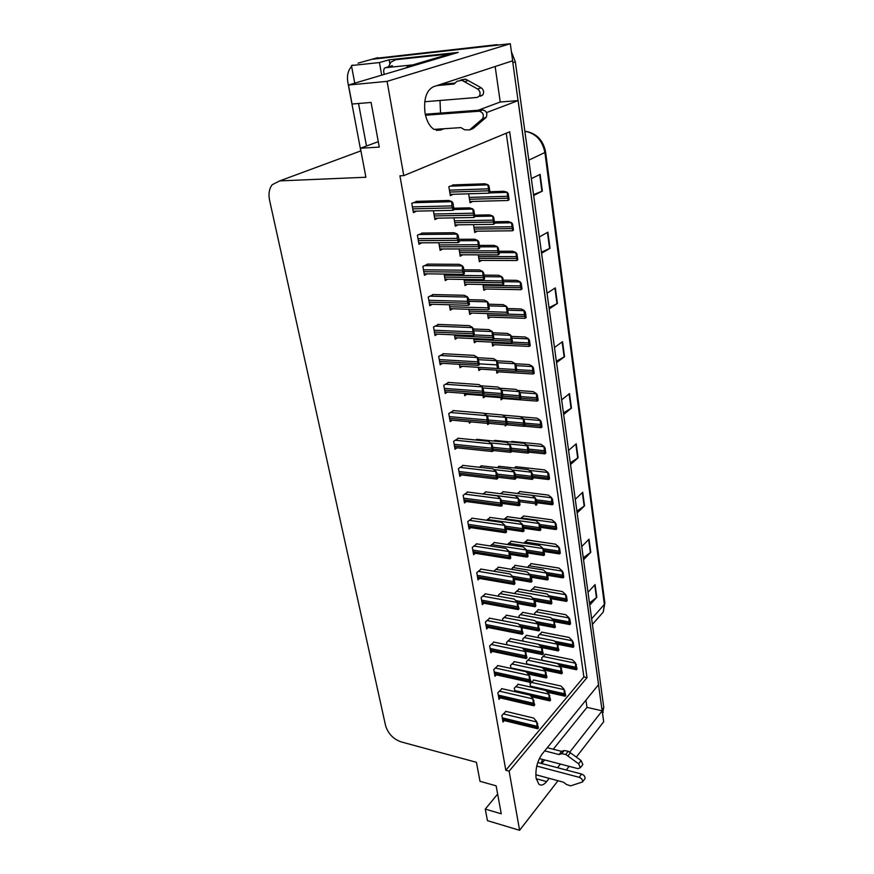 <?xml version="1.0" encoding="UTF-8"?>
<svg xmlns="http://www.w3.org/2000/svg" width="874" height="874" viewBox="0 0 874 874"><rect width="100%" height="100%" fill="white"/><g stroke="black" fill="none" stroke-linecap="round" stroke-linejoin="round"><path stroke-width="1.31" d="M542.612 759.43L541.039 763.384M439.993 100.488L440.54 113.074M486.512 112.593L518.14 100.597L598.57 684.615L542.142 754.044C537.237 761.09 535.227 769.164 536.112 778.242L538.821 784.164C541.159 785.923 543.77 785.049 546.632 781.564L549.156 778.341M371.931 59.301L510.296 43.7L512.656 60.787L433.329 86.777C426.315 90.492 423.551 99.166 425.015 112.779C426.512 120.765 429.44 126.249 433.777 129.243L440.387 130.095L443.992 128.729M389.804 63.638L389.138 59.814L458.227 52.407L348.475 85.029L352.069 104.039L371.089 102.444L379.272 147.116L360.416 148.23L365.9 177.247L279.702 180.896L272.185 184.731C269.17 188.751 268.307 193.93 269.585 200.288L385.554 725.518C388.023 733.559 393.18 739.011 401.013 741.862L476.417 762.303L480.012 781.312L496.137 785.835L501.261 813.814L485.267 809.095L487.441 820.642L519.593 830.3L558.005 780.722M381.698 75.153L379.458 62.557L389.138 59.814M379.458 62.557L351.446 65.528L354.746 83.172M358.548 103.493L366.49 146.002M353.096 65.069L351.446 65.528M360.809 150.907L347.852 82.309C346.76 75.721 348.016 70.401 351.61 66.369M519.593 830.3L509.138 771.174L587.022 677.612L509.684 131.799L403.777 175.641L387.095 81.358L348.475 85.029M387.095 81.358L510.296 43.7M566.297 770.016L569.149 766.345M576.327 757.081L603.694 721.749L602.186 710.846L569.662 752.241M557.514 767.711L560.376 764.062M585.941 700.15L586.978 707.372L602.186 710.846M478.154 110.244L500.234 102.007L495.154 66.522M500.234 102.007L518.14 100.597M497.645 794.084L485.267 809.095M378.278 141.675L360.416 148.23M403.777 175.641L399.921 175.805L505.817 770.267L509.138 771.174M505.817 770.267L583.887 676.946L506.243 133.23M583.887 676.946L587.022 677.612M422.666 233.052L417.379 235.172L418.974 244.261L421.902 242.808M428.074 264.112L422.874 266.384L424.436 275.299L427.157 273.846M433.373 294.571L428.249 296.985L429.789 305.725L432.335 304.272M438.573 324.429L433.526 326.985L435.034 335.561L437.426 334.097M443.675 353.719L438.704 356.406L440.19 364.808L442.441 363.355M448.679 382.441L443.784 385.259L445.237 393.497L447.368 392.044M453.584 410.627L448.766 413.566L450.186 421.65L452.219 420.186M458.391 438.278L453.65 441.326L455.048 449.269L456.971 447.805M463.122 465.416L458.446 468.584L459.811 476.363L461.658 474.91M467.765 492.051L463.144 495.329L464.487 502.965L466.257 501.512M472.31 518.206L467.765 521.581L469.087 529.087L470.78 527.634M476.789 543.879L472.299 547.353L473.599 554.728L475.216 553.275M481.181 569.105L476.756 572.667L478.023 579.91L479.586 578.457M485.485 593.872L481.126 597.532L482.382 604.644L483.879 603.202M489.724 618.213L485.42 621.949L486.654 628.941L488.096 627.499M493.886 642.117L489.648 645.952L490.849 652.812L492.237 651.381M497.983 665.617L493.799 669.528L494.979 676.268L496.323 674.837M502.004 688.712L497.874 692.689L499.032 699.32L500.332 697.9M505.959 711.414L501.873 715.467L503.02 721.979L504.276 720.569M417.138 201.348L411.774 203.314L413.402 212.601L416.581 211.137M433.406 210.765L434.902 219.571L437.841 218.161M438.824 242.721L440.114 250.368L442.845 248.959M444.134 274.054L445.237 280.565L447.783 279.156M449.334 304.753L450.252 310.183L452.645 308.773M454.436 334.862L455.179 339.232L457.43 337.823M464.345 393.322L464.75 395.714L466.771 394.294M469.163 421.727L469.404 423.158L471.119 421.902M473.883 449.586L474.56 449.651M477.193 439.382L475.751 440.004M481.64 465.875L479.302 467.262M485.999 491.887L482.896 493.996M490.281 517.441L486.523 520.216M494.498 542.536L490.216 545.966M498.628 567.193L494.4 570.678L494.52 571.345M502.692 591.425L498.519 594.997L498.737 596.265M506.691 615.241L502.572 618.89L502.889 620.748M510.624 638.654L506.559 642.379L506.964 644.804M514.48 661.662L510.471 665.464L510.973 668.435M518.271 684.287L514.316 688.166L514.906 691.662M459.44 364.371L460.008 367.736L462.138 366.326M453.956 217.866L455.321 226.202L458.063 224.837M459.036 248.937L460.216 256.169L462.761 254.815M464.007 279.396L465.012 285.579L467.404 284.214M468.89 309.265L469.731 314.422L471.971 313.056M473.675 338.577L474.353 342.739L476.483 341.363M478.362 367.32L478.886 370.532L480.908 369.156M482.972 395.529L483.344 397.812L485.267 396.435M487.517 423.387L487.725 424.611L489.364 423.377M495.121 440.43L493.766 441.031M499.305 466.312L497.12 467.623M503.413 491.723L500.518 493.723M507.444 516.709L503.937 519.353M511.421 541.246L507.368 544.502M515.31 565.369L511.356 569.302M519.145 589.087L515.157 592.561L515.332 593.675M522.914 612.401L518.97 615.962L519.243 617.623M526.629 635.332L522.728 638.96L523.089 641.166M530.267 657.882L526.421 661.585L526.869 664.306M533.85 680.048L530.059 683.829L530.584 687.051M453.803 184.906L448.865 186.697L450.329 195.645L453.3 194.279M512.23 441.436L510.962 442.004M505.019 424.786L505.205 425.988L506.767 424.775M500.736 397.615L501.086 399.822L502.911 398.478M496.41 370.117L496.891 373.198L498.803 371.854M487.506 313.558L488.282 318.464L490.401 317.131M491.996 342.105L492.619 346.082L494.64 344.738M473.5 224.618L474.746 232.506L477.302 231.184M478.264 254.837L479.345 261.697L481.727 260.376M482.929 284.476L483.846 290.343L486.097 289.021M516.173 466.727L514.13 467.972M520.052 491.57L517.342 493.471M523.854 515.999L520.565 518.522M527.601 540.023L523.799 543.115M531.272 563.632L527.459 567.357M534.899 586.847L531.064 590.245L531.217 591.195M538.46 609.691L534.669 613.155L534.899 614.641M541.956 632.153L538.22 635.693L538.537 637.692M545.398 654.255L541.705 657.86L542.098 660.362M468.693 194.05L470.059 202.757L472.823 201.446M541.727 763.559L544.633 759.954M553.253 749.247L586.978 707.372M512.579 60.809L602.12 710.824M358.067 63.146L375.132 58.405L500.736 44.738M374.859 58.438L497.23 44.64M511.421 51.839L515.354 61.868L603.77 707.405L602.557 713.534M576.884 511.126L584.542 505.838L577.135 512.972M575.267 499.305L582.718 492.27L584.542 505.838M583.286 557.831L590.769 552.302L583.548 559.786M581.734 546.567L589.01 539.182L590.769 552.302M589.469 603.016L596.8 597.292L589.753 605.081M588.005 592.288L595.096 584.586L596.8 597.292M556.356 361.202L564.549 356.701L556.552 362.634M554.477 347.481L562.539 341.679L564.549 356.701M549.014 307.648L557.415 303.464L549.189 308.926M547.048 293.227L555.329 287.907L557.415 303.464M541.421 252.16L550.03 248.303L541.574 253.263M539.334 236.985L547.867 232.167L550.03 248.303M533.533 194.607L542.361 191.111L533.664 195.525M531.348 178.635L540.121 174.385L542.361 191.111M570.274 462.849L578.096 457.801L570.504 464.564M568.57 450.427L576.217 443.774L578.096 457.801M563.435 412.899L571.443 408.114L563.654 414.484M561.643 399.855L569.498 393.606L571.443 408.114M508.264 200.452L509.072 199.643L508.264 200.452M489.866 191.734L503.905 191.286L507.073 192.214L508.198 200.08M507.073 192.214L508.187 193.602L509.072 199.643M508.187 193.602L507.324 194.028M489.178 193.154L489.953 192.313L489.178 193.154M452.787 184.938L484.764 183.78L487.9 184.687L489.047 192.75M487.9 184.687L489.025 186.096L489.953 192.313M489.025 186.096L488.107 186.523M474.101 217.451L474.855 216.654L474.101 217.451M453.803 208.231L469.666 207.859L472.758 208.93L473.916 217.123M472.758 208.93L473.872 210.394L474.855 216.654M473.872 210.394L472.932 210.852M453.267 210.295L453.999 209.465L453.267 210.295M416.09 201.381L448.777 200.474L451.836 201.523L451.869 205.903L453.016 209.935M451.836 201.523L452.951 203.008L453.999 209.465M452.951 203.008L451.956 203.478M424.731 101.745L477.073 97.44L479.28 96.184C480.711 93.409 480.176 91.016 477.652 89.028L461.931 80.31L465.525 79.119L468.136 80.506L481.203 87.793L477.652 89.028M396.698 59.432L449.116 53.39L449.269 54.625M388.482 66.817L390.918 62.152L395.682 59.716L445.795 54.363L449.116 53.39M445.871 55.106L445.795 54.363M408.169 66.271L413.38 65.736L451.596 54.374L446.505 54.92L408.169 66.271L405.591 68.052M434.028 129.396L460.937 127.604L464.553 129.778L469.567 129.942L482.688 118.678C484.152 114.68 482.972 112.2 479.149 111.216L425.507 115.226M469.567 129.942L473.085 128.565L486.195 117.335C487.659 113.347 486.479 110.867 482.656 109.906L479.149 111.216M425.288 114.221L482.656 109.906M475.194 126.85L471.676 128.227M461.931 80.31L457.004 81.271L454.109 84.024L437.011 85.576M440.66 84.374L455.125 83.063M480.613 96.184L482.809 94.927C484.251 92.152 483.715 89.782 481.203 87.793M460.685 80.015L465.525 79.119M464.542 81.697L468.136 80.506M512.667 230.703L513.464 229.971L512.667 230.703M494.389 221.767L508.329 221.548L511.487 222.641L512.612 230.43M511.487 222.641L512.601 224.05L513.464 229.971M512.601 224.05L511.749 224.498M516.971 260.397L517.779 259.731L516.971 260.397M498.836 251.242L512.667 251.231L515.824 252.477L516.927 260.212M515.824 252.477L516.927 253.908L517.779 259.731M516.927 253.908L516.086 254.389M521.199 289.523L522.007 288.912L521.199 289.523M503.184 280.161L516.927 280.357L520.074 281.745L521.177 289.425M520.074 281.745L521.177 283.209L522.007 288.912M521.177 283.209L520.347 283.711M525.35 318.103L526.159 317.568L525.35 318.103L524.684 316.421L523.941 310.674L525.34 311.963L526.159 317.568M507.466 308.544L521.101 308.948L524.247 310.478M525.34 311.963L524.52 312.488M493.876 224.247L494.651 223.482L493.876 224.247M474.626 215.168L489.484 214.873L492.619 215.954L493.755 223.952M492.619 215.954L493.734 217.386L494.651 223.482M493.734 217.386L492.838 217.845M498.475 254.749L499.251 254.05L498.475 254.749M479.367 245.419L494.116 245.375L497.24 246.61L498.377 254.542M497.24 246.61L498.355 248.074L499.251 254.05M498.355 248.074L497.47 248.566M502.987 284.651L503.774 284.028L502.987 284.651M484.01 275.102L498.661 275.277L501.785 276.676L502.9 284.542M501.785 276.676L502.889 278.161L503.774 284.028M502.889 278.161L502.015 278.675M507.412 313.984L508.198 313.427L507.412 313.984M488.566 304.218L503.118 304.622L506.232 306.162L507.346 313.974M506.232 306.162L507.335 307.681L508.198 313.427M507.335 307.681L506.472 308.216M479.018 248.806L479.782 248.074L479.018 248.806M458.861 239.312L474.604 239.214L477.707 240.448L478.854 248.577M477.707 240.448L478.821 241.934L479.782 248.074M478.821 241.934L477.892 242.426M483.835 279.538L484.6 278.882L483.835 279.538M463.832 269.793L479.455 269.935L482.557 271.344L483.693 279.407M482.557 271.344L483.661 272.863L484.6 278.882M483.661 272.863L482.743 273.376M488.566 309.658L489.331 309.079L488.566 309.658M468.693 299.673L484.218 300.066L487.31 301.628L488.435 309.636M487.31 301.628L488.402 303.18L489.331 309.079M488.402 303.18L487.506 303.726M493.198 339.21L493.963 338.686L493.198 339.21M473.468 328.985L488.872 329.618L491.964 331.333L493.078 339.265M491.964 331.333L493.067 332.896L493.963 338.686M493.067 332.896L492.171 333.475M384.21 74.41L383.61 71.013L384.254 68.314L385.445 67.702L412.91 64.873M539.345 758.577L577.878 768.617L580.391 767.733L578.621 763.8L565.762 754.459L568.286 751.258L581.101 760.566L578.621 763.8M535.806 774.746L563.435 782.186L566.396 784.437L570.602 785.868L582.521 781.968C582.816 779.925 581.713 778.373 579.189 777.314L536.756 766.083M537.761 762.521L581.647 774.047L579.189 777.314M584.531 779.291L584.979 778.69C585.274 776.647 584.171 775.107 581.647 774.047M559.109 754.557L561.632 751.367L564.145 750.515L561.621 753.705L559.109 754.557L544.71 750.875M547.277 747.729L561.632 751.367M582.39 765.1L582.86 764.488L581.101 760.566M564.145 750.515L568.286 751.258M561.621 753.705L565.762 754.459M567.914 755.977L570.416 752.776M458.533 242.546L459.265 241.792L458.533 242.546M421.727 233.063L454.076 232.724L457.124 233.948L457.168 238.373L458.293 242.295M457.124 233.948L458.238 235.477L459.265 241.792M458.238 235.477L457.266 235.969M463.69 274.152L464.433 273.464L463.69 274.152M427.222 264.112L459.254 264.319L462.313 265.729L462.368 270.175L463.471 273.999M462.313 265.729L463.417 267.28L464.433 273.464M463.417 267.28L462.455 267.805M468.737 305.113L469.48 304.502L468.737 305.113M432.586 294.549L464.334 295.281L467.393 296.854L467.459 301.333L468.54 305.07M467.393 296.854L468.497 298.438L469.48 304.502M468.497 298.438L467.546 298.995M473.686 335.463L474.44 334.917L473.686 335.463M437.852 324.407L469.316 325.641L472.364 327.368L473.511 335.518M472.364 327.368L473.468 328.974L474.44 334.917M473.468 328.974L472.539 329.564M442.998 353.686L474.2 355.39L477.248 357.28L478.373 365.354L439.906 363.202M477.248 357.28L478.34 358.908L479.291 364.742L478.373 365.354M478.34 358.908L477.423 359.531M448.034 382.397L478.985 384.571L482.033 386.603L482.83 394.72M482.033 386.603L483.125 388.264L484.054 393.977L483.158 394.622M483.125 388.264L482.219 388.897M452.983 410.572L483.683 413.194L486.72 415.368L487.463 423.377M486.72 415.368L487.812 417.04L488.719 422.645L487.834 423.311M487.812 417.04L486.916 417.706M457.823 438.224L488.282 441.261L491.33 443.577L492.018 451.487M491.33 443.577L492.412 445.27L493.307 450.766L492.433 451.465M492.412 445.27L491.527 445.959M462.575 465.35L492.805 468.803L495.842 471.239L496.487 479.061M495.842 471.239L496.913 472.965L497.798 478.351L496.935 479.072M496.913 472.965L496.05 473.675M467.24 491.986L497.24 495.831L500.267 498.399L500.878 506.122M500.267 498.399L501.348 500.136L502.2 505.423L501.359 506.155M501.348 500.136L500.496 500.868M471.818 518.14L501.589 522.357L504.615 525.034L505.194 532.681M504.615 525.034L505.685 526.793L506.527 531.993L505.696 532.747M505.685 526.793L504.844 527.546M476.308 543.814L505.86 548.391L508.887 551.188L509.444 558.759M473.293 552.969L509.957 558.836L510.777 558.06L509.946 552.969L509.127 553.734M508.887 551.188L509.946 552.969M480.711 569.029L510.055 573.956L513.071 576.862L513.606 584.356M477.717 578.14L514.13 584.455L514.95 583.657L514.13 578.654L513.322 579.44M513.071 576.862L514.13 578.654M485.048 593.796L514.174 599.061L517.179 602.077L517.714 609.484M517.179 602.077L519.036 608.796L518.238 609.604M518.238 603.879L517.441 604.688M489.298 618.126L518.216 623.708L521.221 626.833L521.745 634.174M521.221 626.833L523.056 633.475L522.27 634.306M522.27 628.646L521.483 629.477M493.471 642.029L522.193 647.929L525.187 651.141L525.7 658.417M525.187 651.141L527.011 657.718L526.235 658.57M526.235 652.976L525.46 653.818M497.579 665.529L526.093 671.724L529.087 675.034L529.6 682.233M529.087 675.034L530.889 681.534L530.125 682.397M530.125 676.88L529.36 677.732M501.61 688.614L529.928 695.103L532.911 698.501L533.435 705.646M532.911 698.501L534.702 704.936L533.938 705.81M533.948 700.358L533.195 701.232M505.576 711.316L533.697 718.078L536.68 721.563L537.204 728.643M536.68 721.563L538.439 727.933L537.696 728.818M537.707 723.432L536.964 724.317M511.53 336.403L525.208 337.003L528.344 338.675L529.054 346.421M528.344 338.675L529.436 340.183L530.234 345.678L529.426 346.235M529.436 340.183L528.628 340.74M515.059 363.726L529.229 364.556L532.364 366.359L533.02 374.006M532.364 366.359L533.446 367.878L534.232 373.285L533.435 373.864M533.446 367.878L532.648 368.457M517.758 390.492L533.184 391.607L536.308 393.529L536.92 401.09M536.308 393.529L537.39 395.081L538.155 400.379L537.379 400.98M537.39 395.081L536.603 395.682M520.347 416.745L537.073 418.176L540.187 420.219L540.755 427.692M540.187 420.219L541.257 421.792L542.011 426.993L541.246 427.615M541.257 421.792L540.482 422.404M511.738 441.392L540.886 444.265L543.989 446.428L544.524 453.814M543.989 446.428L545.059 448.012L545.802 453.125L545.037 453.781M545.059 448.012L544.294 448.657M515.704 466.672L544.633 469.906L547.725 472.178L548.238 479.476M547.725 472.178L548.796 473.784L549.528 478.81L548.774 479.465M548.796 473.784L548.042 474.44M519.593 491.516L548.315 495.088L551.407 497.481L551.887 504.702M551.407 497.481L552.466 499.098L553.176 504.036L552.434 504.713M552.466 499.098L551.723 499.775M523.417 515.944L551.931 519.844L555.012 522.335L556.039 529.524L555.482 529.48M555.012 522.335L556.072 523.974L556.771 528.825L556.039 529.524M556.072 523.974L555.34 524.662M527.175 539.957L555.493 544.174L558.562 546.763L559.579 553.898L559.01 553.832M558.562 546.763L559.611 548.413L560.3 553.176L559.579 553.898M559.611 548.413L558.89 549.123M492.98 332.786L507.488 333.398L510.602 335.092L511.41 343.023L474.112 341.253M510.602 335.092L511.694 336.632L512.546 342.269L511.705 342.837M511.694 336.632L510.853 337.2M496.76 360.787L511.771 361.65L514.884 363.475L515.605 371.308M514.884 363.475L515.977 365.037L516.807 370.576L515.977 371.166M515.977 365.037L515.136 365.627M499.764 388.22L515.988 389.378L519.09 391.334L519.757 399.068M519.09 391.334L520.172 392.918L520.991 398.347L520.172 398.97M520.172 392.918L519.353 393.529M502.572 415.095L520.117 416.592L523.209 418.679L523.832 426.315M523.209 418.679L524.291 420.285L525.099 425.616L524.291 426.25M524.291 420.285L523.482 420.918M494.597 440.387L524.171 443.315L527.262 445.522L527.852 453.071M527.262 445.522L528.344 447.149L529.131 452.382L528.333 453.038M528.344 447.149L527.546 447.805M498.803 466.257L528.158 469.557L531.239 471.884L531.796 479.345M531.239 471.884L532.31 473.522L533.085 478.668L532.299 479.345M532.31 473.522L531.523 474.2M502.932 491.669L532.069 495.329L535.15 497.765L535.675 505.15M535.15 497.765L536.21 499.425L536.975 504.473L536.199 505.172M536.21 499.425L535.434 500.125M506.996 516.643L535.915 520.642L538.985 523.198L539.487 530.496M538.985 523.198L540.045 524.87L540.798 529.83L540.034 530.551M540.045 524.87L539.28 525.58M510.973 541.181L539.695 545.518L542.754 548.173L543.792 555.471L543.235 555.405M542.754 548.173L543.814 549.866L544.546 554.739L543.792 555.471M543.814 549.866L543.06 550.598M514.895 565.303L543.409 569.957L546.458 572.71L547.485 579.954L546.927 579.866M546.458 572.71L547.506 574.415L548.227 579.211L547.485 579.954M547.506 574.415L546.763 575.168M477.532 357.706L493.449 358.602L496.53 360.459L497.328 368.478M496.53 360.459L497.623 362.054L498.519 367.725L497.645 368.336M497.623 362.054L496.749 362.655M480.853 385.816L497.94 387.029L501.021 389.028L501.752 396.949M501.021 389.028L502.102 390.645L502.976 396.217L502.124 396.851M502.102 390.645L501.239 391.268M483.912 413.358L502.342 414.932L505.412 417.062L506.09 424.884M505.412 417.062L506.494 418.701L507.357 424.163L506.505 424.819M506.494 418.701L505.653 419.345M476.647 439.327L506.658 442.31L509.728 444.571L510.361 452.306M509.728 444.571L510.809 446.232L511.651 451.596L510.82 452.273M510.809 446.232L509.968 446.898M481.115 465.809L510.897 469.185L513.967 471.567L514.557 479.214M513.967 471.567L515.037 473.249L515.868 478.515L515.048 479.214M515.037 473.249L514.218 473.937M485.507 491.822L515.07 495.569L518.118 498.071L518.686 505.631M518.118 498.071L519.189 499.775L520.008 504.943L519.189 505.653M519.189 499.775L518.38 500.485M489.811 517.375L519.156 521.472L522.204 524.094L522.739 531.567M522.204 524.094L523.275 525.809L524.061 530.879L523.264 531.621M523.275 525.809L522.466 526.541M494.039 542.47L523.165 546.916L526.214 549.648L526.727 557.044M526.214 549.648L527.273 551.374L528.06 556.356L527.273 557.12M527.273 551.374L526.487 552.128M498.191 567.128L527.109 571.913L530.147 574.742L530.649 582.062M514.229 579.254L531.195 582.16L531.971 581.385L531.206 576.49L530.431 577.255M530.147 574.742L531.206 576.49M502.266 591.348L530.988 596.461L534.014 599.389L534.517 606.632M534.014 599.389L535.074 601.148L535.828 605.966L535.052 606.753M518.741 589.021L547.058 593.97L550.096 596.833L551.112 604.01L535.052 601.126L534.298 601.935M530.868 563.566L558.989 568.089L562.048 570.777L563.064 577.856L562.485 577.78M562.048 570.777L563.096 572.437L563.774 577.124L563.064 577.856M563.096 572.437L562.375 573.169M534.506 586.782L562.419 591.6L565.478 594.375L566.483 601.41L565.915 601.312M565.478 594.375L566.516 596.057L567.182 600.667L566.483 601.41L551.166 598.701M566.516 596.057L565.817 596.8M538.078 609.615L565.795 614.717L568.843 617.59L569.28 624.462M554.345 621.643L569.848 624.571L570.536 623.807L569.881 619.284L569.182 620.037M568.843 617.59L569.881 619.284M541.585 632.077L569.127 637.452L572.153 640.413L573.147 647.35L572.59 647.219M572.153 640.413L573.191 642.117L573.836 646.563L573.147 647.35M573.191 642.117L572.503 642.893M545.037 654.178L572.394 659.815L575.42 662.853L575.857 669.604M575.42 662.853L577.08 668.949L576.403 669.746M576.447 664.568L575.769 665.365M551.112 604.01L550.565 603.912M550.096 596.833L551.144 598.548L551.855 603.257L551.123 604.021M551.144 598.548L550.412 599.313M522.521 612.324L550.642 617.579L553.679 620.529L554.695 627.674L554.138 627.554M553.679 620.529L555.416 626.887L554.695 627.674M554.717 622.266L553.996 623.042M526.246 635.256L554.16 640.795L557.186 643.832L557.656 650.791M557.186 643.832L558.912 650.125L558.202 650.922M558.224 645.58L557.514 646.378M529.895 657.794L557.634 663.606L560.649 666.731L561.108 673.636M560.649 666.731L562.353 672.958L561.654 673.778M561.676 668.49L560.977 669.309M533.49 679.972L561.032 686.046L564.047 689.258L564.517 696.097M564.047 689.258L565.74 695.42L565.041 696.25M565.074 691.028L564.375 691.858M506.275 615.165L534.79 620.573L537.816 623.61L538.308 630.788M537.816 623.61L539.608 630.11L538.854 630.919M538.865 625.38L538.111 626.188M510.219 638.566L538.537 644.28L541.552 647.405L542.033 654.517M541.552 647.405L543.322 653.839L542.579 654.659M542.59 649.196L541.847 650.016M514.087 661.574L542.208 667.572L545.223 670.795L545.704 677.842M545.223 670.795L546.971 677.153L546.239 677.995M546.261 672.598L545.518 673.428M517.9 684.2L545.824 690.471L548.828 693.781L549.32 700.762M548.828 693.781L550.565 700.074L549.833 700.926M549.855 695.595L549.134 696.436M536.199 778.734L546.632 781.564M436.399 130.368L440.387 130.095M279.702 180.896L360.907 150.863M528.814 160.16L545.627 152.152L604.863 603.049L604.371 604.404L544.928 152.753C542.579 140.9 536.254 133.798 525.951 131.45L527.404 131.69C537.368 134.148 543.453 140.965 545.627 152.152M599.717 616.094L603.268 612.051L604.371 604.404L591.632 618.781M524.946 131.876L525.951 131.45L524.87 131.297M377.797 57.673L375.132 58.405M515.354 61.868L512.918 62.677M603.77 707.405L602.022 709.622M571.05 408.387L569.105 393.912M564.145 356.953L562.135 341.963M557 303.693L554.924 288.169M549.604 248.511L547.441 232.408M541.924 191.308L539.684 174.592M577.714 458.085L575.846 444.101M584.16 506.133L582.346 492.619M590.398 552.619L588.65 539.553M596.439 597.619L594.735 584.968M469.513 199.272L507.51 198.201M469.218 197.404L507.226 196.3M489.396 192.925L506.756 192.378M449.749 192.062L488.315 190.816M449.433 190.15L488.02 188.85M450.012 186.184L487.561 184.851M434.291 215.954L473.151 215.19M433.963 214.021L472.845 213.212M453.945 209.52L472.408 209.094M412.747 208.875L452.197 207.936M412.397 206.887L451.869 205.903M413.074 202.735L451.465 201.697M395.682 59.716L399.101 58.744M485.671 117.892L482.175 119.246M474.2 229.075L511.924 228.606M473.916 227.24L511.651 226.737M494.586 223.056L511.17 222.804M478.81 258.322L516.261 258.442M478.526 256.519L515.999 256.606M499.043 252.652L515.507 252.652M483.322 287.022L520.511 287.71M483.049 285.252L520.249 285.907M503.413 281.679L519.768 281.941M487.758 315.197L524.684 316.421M507.237 314.105L524.433 314.662M507.707 310.183L523.941 310.674M454.742 222.673L493.034 222.072M454.436 220.794L492.739 220.15M474.822 216.457L492.281 216.129M459.648 252.706L497.667 252.717M459.353 250.86L497.382 250.838M479.586 246.839L496.913 246.796M464.455 282.16L502.2 282.772M464.16 280.357L501.927 280.925M484.251 276.643L501.458 276.861M469.185 311.068L506.658 312.247M488.828 305.878L505.915 306.359M439.513 246.807L478.1 246.697M439.196 244.917L477.794 244.764M459.101 240.743L477.357 240.623M444.648 277.069L482.951 277.582M444.331 275.212L482.656 275.681M464.083 271.344L482.208 271.53M449.673 306.741L487.703 307.856M468.967 301.355L486.971 301.836M454.6 335.845L492.368 337.55M474.407 334.95L492.084 335.725M473.763 330.798L491.636 331.541M385.445 67.702L392.35 65.692M418.329 240.612L457.495 240.361M417.991 238.657L457.168 238.373M418.744 234.505L456.763 234.134M423.803 271.705L462.685 272.12M423.464 269.793L462.368 270.175M424.294 265.641L461.953 265.925M429.167 302.196L467.765 303.245M428.839 300.317L467.459 301.333M429.713 296.166L467.044 297.062M434.422 332.076L472.758 333.748M434.105 330.241L472.452 331.869M435.012 326.1L472.026 327.586M439.578 361.388L477.641 363.639M439.261 359.585L477.335 361.803M440.201 355.456L476.909 357.51M444.637 390.132L482.426 392.95M444.331 388.373L482.131 391.159M445.292 384.243L481.694 386.843M449.597 418.34L487.124 421.694M449.302 416.603L486.829 419.935M450.274 412.495L486.392 415.609M454.469 446.002L491.723 449.892M454.174 444.309L491.439 448.154M455.157 440.201L491.002 443.828M459.243 473.162L496.246 477.543M458.948 471.49L495.962 475.849M459.953 467.404L495.514 471.501M463.941 499.808L500.671 504.68M463.646 498.169L500.409 503.009M464.651 494.094L499.95 498.661M468.54 525.973L505.03 531.305M468.256 524.367L504.757 529.677M469.262 520.303L504.309 525.318M473.063 551.669L509.291 557.448M472.779 550.085L509.029 555.842M473.795 546.032L508.581 551.472M477.499 576.895L513.486 583.1M477.226 575.343L513.224 581.527M478.242 571.312L512.765 577.157M481.858 601.673L517.605 608.293M481.585 600.143L517.353 606.742M482.601 596.123L516.884 602.372M486.141 626.013L521.647 633.027M485.878 624.517L521.396 631.509M486.884 620.507L520.926 627.139M490.347 649.928L525.613 657.324M490.085 648.453L525.372 655.828M491.101 644.466L524.903 651.458M494.476 673.428L529.513 681.196M494.225 671.975L529.273 679.721M495.23 668.009L528.803 675.351M498.541 696.523L533.337 704.641M498.289 695.103L533.107 703.199M499.294 691.137L532.637 698.818M502.539 719.226L537.106 727.681M502.288 717.827L536.876 726.272M503.293 713.883L536.396 721.891M492.117 342.859L528.781 344.607M512.525 342.127L528.53 342.881M511.924 338.162L528.038 338.883M515.868 371.232L532.812 372.28M516.665 369.604L532.561 370.576M516.064 365.627L532.069 366.567M520.98 398.249L536.756 399.44M520.729 396.588L536.516 397.779M519.943 392.579L536.013 393.759M524.957 424.72L540.635 426.119M524.717 423.092L540.394 424.48M523.45 419.028L539.892 420.449M528.879 450.722L544.436 452.317M528.639 449.116L544.207 450.711M526.465 444.953L543.704 446.669M532.725 476.264L548.184 478.056M532.495 474.691L547.954 476.472M529.24 470.376L547.452 472.43M536.505 501.359L551.855 503.337M536.275 499.819L551.625 501.785M532.091 495.339L551.123 497.732M540.219 526.028L555.471 528.18M539.804 524.487L555.241 526.651M521.177 517.965L554.739 522.597M543.879 550.27L559.021 552.587M543.082 548.697L558.803 551.09M524.968 542.022L558.289 547.026M473.817 339.44L511.028 341.166M493.963 338.62L510.755 339.385M493.318 334.567L510.285 335.299M497.459 368.446L515.31 369.538M497.732 362.721L514.567 363.693M502.965 396.141L519.517 397.386M502.703 394.436L519.254 395.671M501.894 390.339L518.785 391.563M507.215 423.245L523.646 424.72M506.953 421.574L523.395 423.038M505.653 417.422L522.914 418.919M511.377 449.859L527.699 451.541M511.126 448.231L527.448 449.902M508.897 443.959L526.967 445.762M515.474 476.002L531.676 477.892M515.223 474.396L531.436 476.275M511.913 469.972L530.944 472.135M519.495 501.676L535.587 503.763M519.243 500.092L535.347 502.168M500.573 493.679L534.855 498.027M523.439 526.891L539.433 529.174M522.958 525.307L539.192 527.612M504.659 518.708L538.701 523.46M527.317 551.669L543.202 554.138M526.465 550.052L542.962 552.597M508.679 543.3L542.47 548.446M530.9 575.988L546.906 578.664M529.71 574.327L546.676 577.157M512.623 567.477L546.184 572.994M479.149 363.835L496.661 364.873M478.471 359.662L496.214 360.678M484.043 393.923L501.425 395.223M483.759 392.186L501.152 393.475M482.94 387.98L500.693 389.258M488.566 421.694L505.827 423.245M488.293 419.99L505.554 421.519M486.96 415.74L505.096 417.302M493.012 448.963L510.154 450.733M492.739 447.291L509.881 449.05M490.456 442.91L509.422 444.822M497.372 475.718L514.382 477.717M497.098 474.079L514.13 476.068M493.723 469.546L513.661 471.829M501.643 501.993L518.544 504.211M501.381 500.376L518.293 502.583M483.027 493.886L517.823 498.333M505.849 527.798L522.63 530.212M505.303 526.17L522.379 528.617M487.375 519.484L521.909 524.367M509.979 553.133L526.64 555.755M509.05 551.472L526.399 554.182M491.636 544.633L525.919 549.921M513.726 577.965L530.584 580.828M512.448 576.261L530.343 579.287M495.82 569.345L529.863 575.026M517.342 602.35L534.451 605.464M515.704 600.591L534.211 603.945M499.928 593.621L533.73 599.684M547.299 574.076L562.506 576.589M546.184 572.47L562.288 575.114M528.694 565.686L561.785 571.05M550.478 597.445L565.937 600.176M548.981 595.784L565.718 598.723M532.353 588.945L565.216 594.659M553.548 620.409L569.302 623.37M551.789 618.705L569.094 621.938M535.948 611.822L568.581 617.874M556.279 642.925L572.623 646.17M554.608 641.232L572.415 644.772M539.487 634.327L571.902 640.697M559.032 665.059L575.879 668.599M542.077 660.187L575.682 667.223M542.972 656.472L575.168 663.148M534.287 599.848L550.544 602.765M532.725 598.133L550.325 601.279M516.501 591.239L549.822 597.117M537.477 623.26L554.127 626.45M535.751 621.534L553.898 624.986M520.314 614.597L553.406 620.824M540.427 646.247L557.645 649.732M538.777 644.531L557.426 648.3M524.061 637.561L556.924 644.127M543.377 668.829L561.097 672.619M526.814 663.945L560.889 671.21M527.743 660.143L560.387 667.037M546.337 691.039L564.495 695.125M530.431 686.145L564.287 693.738M531.359 682.365L563.785 689.564M520.664 626.243L538.253 629.662M518.959 624.484L538.023 628.177M503.97 617.481L537.532 623.905M523.843 649.699L541.989 653.446M522.226 647.973L541.76 651.982M507.936 640.937L541.268 647.71M527.022 672.751L545.66 676.804M510.875 667.878L545.431 675.373M511.847 663.989L544.939 671.101M530.201 695.409L549.265 699.779M514.71 690.526L549.047 698.359M515.682 686.658L548.555 694.087M604.863 603.049L603.268 612.051L592.397 624.407M603.147 712.474L602.525 713.271M469.862 201.523L507.761 200.496M450.121 194.378L488.621 193.187M434.673 218.227L473.533 217.506M413.162 211.213L452.645 210.328M482.809 94.927L479.28 96.184M486.195 117.335L482.688 118.678M474.538 231.217L512.197 230.802M479.127 260.365L516.545 260.528M483.639 288.966L520.817 289.698M488.053 317.054L525.012 318.322M455.103 224.88L493.362 224.323M459.986 254.804L498.005 254.858M464.782 284.17L502.561 284.815M469.491 312.979L507.029 314.192M439.884 248.97L478.493 248.904M444.986 279.123L483.366 279.68M450.001 308.697L488.129 309.855M454.917 337.714L492.816 339.451M582.86 764.488L580.391 767.733M584.979 778.69L582.521 781.968M418.722 242.83L457.954 242.622M424.174 273.813L463.154 274.272M429.516 304.196L468.256 305.288M434.76 333.988L473.249 335.692M444.942 391.858L482.961 394.731M449.892 419.979L487.681 423.398M454.742 447.575L492.302 451.519M459.506 474.658L496.836 479.105M464.192 501.239L501.294 506.177M468.781 527.339L505.664 532.758M482.066 602.863L518.206 609.571M486.337 627.15L522.215 634.262M490.543 651.021L526.159 658.515M494.662 674.477L530.037 682.332M498.715 697.528L533.839 705.744M502.703 720.187L537.586 728.741M492.401 344.629L529.12 346.421M496.661 371.723L533.162 374.017M500.846 398.326L537.128 401.111M524.345 426.206L541.028 427.714M529.109 452.219L544.863 453.846M532.943 477.696L548.621 479.52M536.712 502.736L552.313 504.757M540.416 527.35L555.951 529.546M544.065 551.538L559.524 553.908M478.646 369.014L515.715 371.319M483.093 396.272L519.943 399.079M506.581 424.764L524.094 426.348M511.618 451.388L528.169 453.114M515.704 477.466L532.168 479.389M523.646 528.235L539.957 530.562M527.525 552.958L543.748 555.482M531.326 577.244L547.474 579.965M459.746 366.184L497.404 368.478M464.476 394.119L501.905 396.96M487.932 423.245L506.33 424.906M493.264 450.514L510.667 452.328M497.612 477.204L514.928 479.258M501.873 503.413L519.112 505.685M506.068 529.152L523.22 531.632M510.187 554.433L527.251 557.12M518.096 603.639L535.03 606.731M547.648 575.321L563.031 577.867M557.404 644.182L573.125 647.328M560.245 666.316L576.359 669.713M538.362 624.528L554.662 627.652M541.629 647.536L558.158 650.89M544.557 670.085L561.6 673.734M547.43 692.252L564.975 696.196M521.636 627.532L538.81 630.886M525.066 651.01L542.514 654.615M528.158 674.007L546.163 677.94M531.261 696.622L549.757 700.861"/></g></svg>
